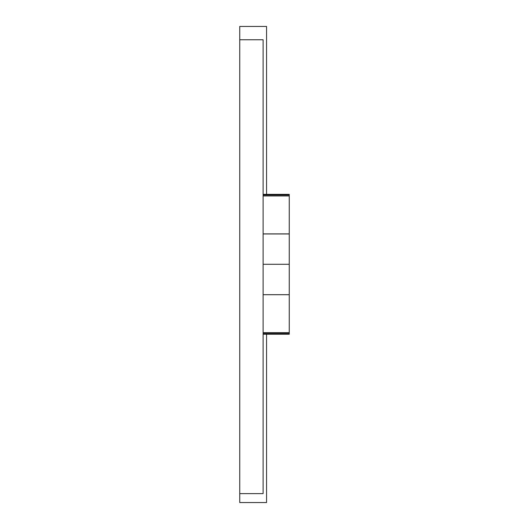 <?xml version="1.0" encoding="UTF-8"?>
<svg xmlns="http://www.w3.org/2000/svg" width="529" height="529" viewBox="0 0 529 529"><rect width="100%" height="100%" fill="white"/><g stroke="black" fill="none" stroke-linecap="round" stroke-linejoin="round"><path stroke-width="0.79" d="M239.749 493.617L239.749 39.761L263.111 39.761L263.111 493.617L239.749 493.617L239.749 502.55L266.556 502.55L266.556 334.229M239.749 39.761L239.749 26.45L266.556 26.45L266.556 194.361M263.111 194.361L289.251 194.361L289.251 334.229L263.111 334.229L289.251 334.229M263.111 264.288L289.251 264.288M263.111 233.95L289.251 233.95M263.111 294.693L289.251 294.693M263.111 294.713L289.251 294.713M263.111 332.642L289.251 332.642M263.111 333.574L289.251 333.574M263.111 233.897L289.251 233.897L263.111 233.884M263.111 195.955L289.251 195.955M263.111 195.022L289.251 195.022"/></g></svg>
